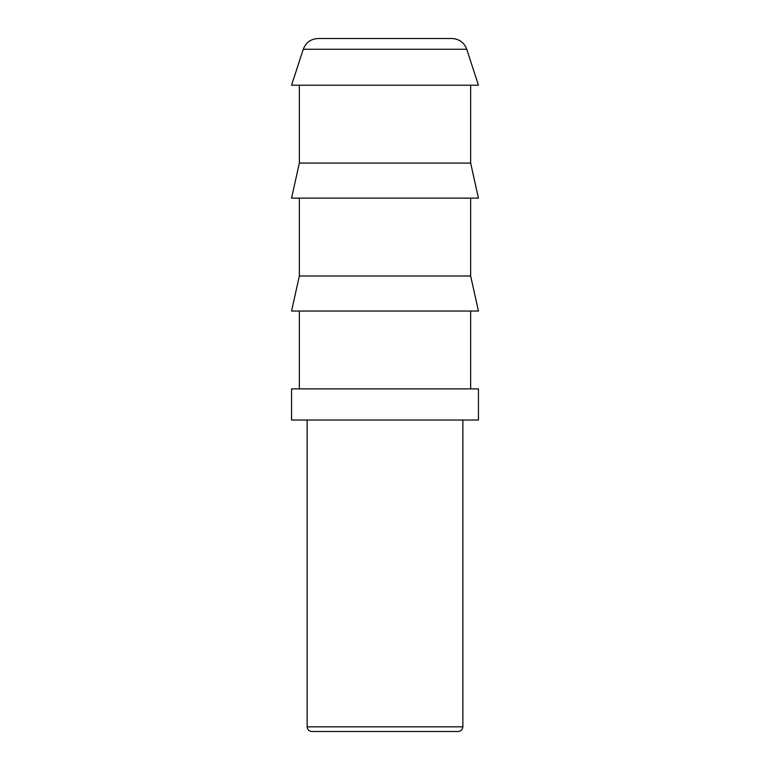 <?xml version="1.0" encoding="UTF-8"?>
<svg xmlns="http://www.w3.org/2000/svg" width="770" height="770" viewBox="0 0 770 770"><rect width="100%" height="100%" fill="white"/><g stroke="black" fill="none" stroke-linecap="round" stroke-linejoin="round"><path stroke-width="1.16" d="M307.134 420.035L307.134 726.832C307.432 729.642 308.991 731.202 311.811 731.5L458.189 731.5C461.009 731.202 462.568 729.642 462.866 726.832L307.134 726.832M462.866 420.035L462.866 726.832M303.245 49.261L291.561 85.22L478.44 85.22L466.755 49.261C464.118 42.514 459.18 38.923 451.942 38.5L318.058 38.5C310.82 38.923 305.882 42.514 303.245 49.261L466.755 49.261M385 388.889L478.44 388.889L478.44 420.035L291.561 420.035L291.561 388.889L385 388.889M299.347 85.22L299.347 163.086L291.561 198.121L478.44 198.121L470.653 163.086L299.347 163.086M470.653 85.22L470.653 163.086M299.347 311.032L299.347 388.889M470.653 311.032L470.653 388.889M470.653 275.987L299.347 275.987L291.561 311.032L478.44 311.032L470.653 275.987L470.653 198.121M299.347 198.121L299.347 275.987"/></g></svg>
